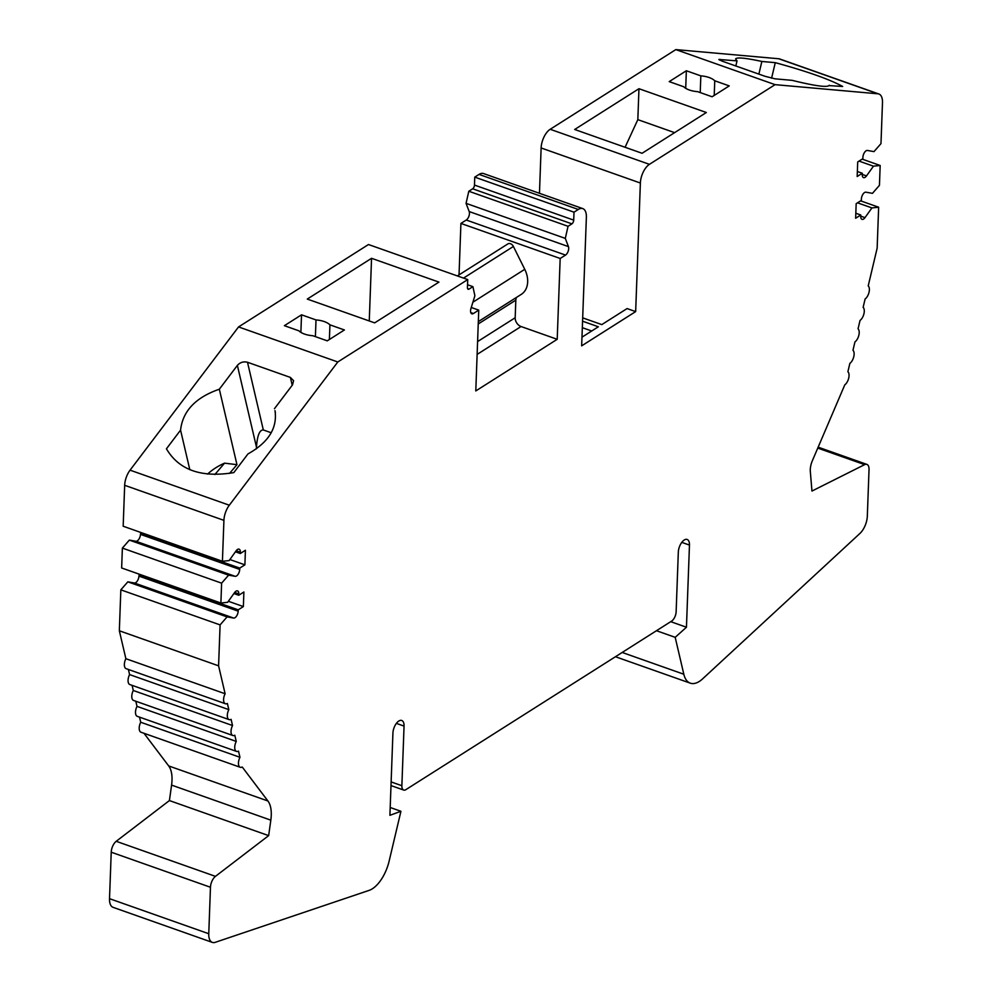 <?xml version="1.0" encoding="UTF-8"?>
<svg xmlns="http://www.w3.org/2000/svg" width="992" height="992" viewBox="0 0 992 992"><rect width="100%" height="100%" fill="white"/><g stroke="black" fill="none" stroke-linecap="round" stroke-linejoin="round"><path stroke-width="1.49" d="M212.35 942.4L113.1 907.345A14.954 7.415 -70.5 0 1 109.517 898.678L111.228 852.202A8.978 4.452 -70.5 0 1 116.2 841.303L169.409 800.569L268.646 835.624L270.828 820.161A29.921 14.83 -70.5 0 0 267.927 800.99L242.234 767.014A7.477 3.708 -70.5 0 1 240.25 767.287A7.477 3.708 -70.5 0 1 239.965 757.305L238.514 751.13A7.477 3.708 -70.5 0 1 236.542 751.403A7.477 3.708 -70.5 0 1 236.245 741.421L234.806 735.233A7.477 3.708 -70.5 0 1 232.822 735.506A7.477 3.708 -70.5 0 1 232.537 725.536L231.099 719.349A7.477 3.708 -70.5 0 1 229.115 719.622A7.477 3.708 -70.5 0 1 228.83 709.64L227.379 703.464A7.477 3.708 -70.5 0 1 225.395 703.737A7.477 3.708 -70.5 0 1 225.11 693.755L218.587 665.83L220.088 624.898L227.081 616.9L233.641 618.053A5.233 2.592 109.5 0 0 238.167 611.159L238.216 609.832L243.362 606.571L243.896 592.001L238.75 595.262L238.799 593.935A5.233 2.592 109.5 0 0 237.547 590.897A5.233 2.592 109.5 0 0 234.571 592.596L227.614 602.318L220.894 603.024L221.613 583.16L228.606 575.162L235.166 576.315A5.233 2.592 109.5 0 0 239.704 569.42L239.754 568.094L244.888 564.832L245.421 550.262L240.287 553.524L240.337 552.197A5.233 2.592 109.5 0 0 239.072 549.159A5.233 2.592 109.5 0 0 236.096 550.87L229.14 560.592L222.419 561.286L223.919 520.354A14.954 7.415 -70.5 0 1 229.313 505.213L337.801 361.981L467.728 279.583L467.443 287.531A2.988 1.488 109.5 0 0 468.15 289.267A2.988 1.488 109.5 0 0 469.055 289.094L472.911 286.651L474.883 295.752L470.977 308.425A5.233 2.592 109.5 0 0 471.82 313.819A5.233 2.592 109.5 0 0 473.395 313.522L478.752 310.124L475.788 390.935L557.206 339.301L560.17 258.478L565.527 255.08A5.233 2.592 109.5 0 0 568.441 246.611L565.304 238.402L568.044 226.3L571.9 223.857A2.988 1.488 109.5 0 0 573.711 220.125L574.008 212.176L578.286 209.461A14.954 7.415 -70.5 0 1 582.788 208.605A14.954 7.415 -70.5 0 1 586.371 217.273L581.659 345.848L635.661 311.6L640.373 183.024A14.954 7.415 -70.5 0 1 649.425 164.337L775.074 84.655L877.97 93.806A14.954 7.415 -70.5 0 1 878.9 94.004A14.954 7.415 -70.5 0 1 882.483 102.684L880.983 143.617L873.989 151.615L867.43 150.462A5.233 2.592 109.5 0 0 862.904 157.356L862.854 158.683L857.708 161.944L857.175 176.514L862.308 173.253L862.271 174.58A5.233 2.592 109.5 0 0 863.524 177.618A5.233 2.592 109.5 0 0 866.5 175.906L873.456 166.185L880.177 165.49L879.445 185.343L872.464 193.341L865.904 192.188A5.233 2.592 109.5 0 0 861.366 199.082L861.316 200.409L856.17 203.67L855.637 218.252L860.783 214.991L860.734 216.306A5.233 2.592 109.5 0 0 861.986 219.344A5.233 2.592 109.5 0 0 864.974 217.645L871.931 207.923L878.652 207.216L877.151 248.149L868.211 285.894A7.477 3.708 -70.5 0 1 869.029 292.28A7.477 3.708 -70.5 0 1 865.111 299.001L863.127 307.359A7.477 3.708 -70.5 0 1 863.945 313.732A7.477 3.708 -70.5 0 1 860.027 320.466L858.055 328.823A7.477 3.708 -70.5 0 1 858.861 335.197A7.477 3.708 -70.5 0 1 854.943 341.93L852.971 350.288A7.477 3.708 -70.5 0 1 853.777 356.661A7.477 3.708 -70.5 0 1 849.859 363.394L847.887 371.74A7.477 3.708 -70.5 0 1 848.706 378.126A7.477 3.708 -70.5 0 1 844.787 384.859L812.336 460.784A13.466 6.671 -70.5 0 0 810.328 471.51L811.952 491.052L864.627 464.64A8.978 4.452 -70.5 0 1 866.872 464.38A8.978 4.452 -70.5 0 1 869.029 469.588L867.33 516.051A14.954 7.415 -70.5 0 1 859.766 533.597L702.286 679.16A29.921 14.83 -70.5 0 1 690.296 683.166A29.921 14.83 -70.5 0 1 683.823 674.238L675.192 637.335L686.452 627.229L689.465 545.079A9.722 4.824 109.5 0 0 687.134 539.45A9.722 4.824 109.5 0 0 681.479 542.785A9.722 4.824 109.5 0 0 678.317 552.147L676.135 611.766A7.477 3.708 -70.5 0 1 671.609 621.116L405.914 789.62A7.477 3.708 -70.5 0 1 403.67 790.054A7.477 3.708 -70.5 0 1 401.872 785.714L404.054 726.094A9.722 4.824 109.5 0 0 401.723 720.465A9.722 4.824 109.5 0 0 396.068 723.8A9.722 4.824 109.5 0 0 392.919 733.162L389.906 815.312L400.929 811.282L389.124 861.143A29.921 14.83 -70.5 0 1 369.421 890.27L215.363 942.288A14.954 7.415 -70.5 0 1 212.35 942.4A14.954 7.415 -70.5 0 1 208.766 933.732L210.465 887.257A8.978 4.452 -70.5 0 1 215.45 876.358L268.646 835.624M463.524 278.095L513.397 246.462A4.489 3.298 -122.4 0 0 507.892 243.896L457.386 275.925M513.397 246.462L524.756 269.316A22.444 16.492 -122.4 0 1 521.308 294.351L478.33 321.606M516.621 297.315A7.477 5.493 -122.4 0 0 515.828 300.13L515.183 317.75A7.477 5.493 -122.4 0 0 521.06 326.529L557.206 339.301M714.215 95.418L714.761 80.786L729.244 85.895L712.095 96.77L697.612 91.648A17.199 7.973 2.1 0 1 689.366 90.012A17.199 7.973 2.1 0 1 683.699 86.738L669.216 81.617L686.352 70.754L700.836 75.863L700.228 92.578M685.708 88.3L686.352 70.754M300.886 332.37L301.531 314.811L316.014 319.932L315.394 336.635M329.394 339.487L329.927 324.843L344.41 329.964L327.273 340.839L312.79 335.718A17.199 7.973 2.1 0 1 304.544 334.081A17.199 7.973 2.1 0 1 298.865 330.807L284.382 325.686L301.531 314.811M656.468 630.714L675.192 637.335M670.728 621.674L686.452 627.229M390.191 807.488L400.929 811.282M169.409 800.569L171.579 785.106L270.828 820.161M369.26 320.962L371.554 258.304L438.948 282.112L374.666 322.871L307.272 299.076L371.554 258.304M625.084 147.275L637.831 119.648L638.96 88.71L706.354 112.505L642.072 153.276L574.678 129.481L638.96 88.71M635.661 311.6L627.08 308.574L601.797 324.607L582.688 317.862M591.716 330.993L582.329 327.682M582.564 321.197L598.362 326.777L581.982 337.168M207.601 474.102A48.62 33.381 166.8 0 1 224.564 463.152L236.964 464.69L229.536 473.407M214.855 474.536L224.564 463.152M637.831 119.648L674.61 132.643M714.761 80.786A17.199 7.973 2.1 0 0 700.836 75.863M329.927 324.843A17.199 7.973 2.1 0 0 316.014 319.932M860.622 200.855L878.652 207.216M857.51 202.827L871.931 207.923M855.823 213.23L860.783 214.991M862.147 159.117L880.177 165.49M859.035 161.088L873.456 166.185M857.361 171.504L862.308 173.253M539.462 193.304L541.124 147.969A14.954 7.415 -70.5 0 1 550.188 129.282L675.825 49.6L775.074 84.655M459.036 274.883L460.92 223.423L466.277 220.026A5.233 2.592 109.5 0 0 469.191 211.556L466.054 203.348L468.807 191.245L472.663 188.802A2.988 1.488 109.5 0 0 474.474 185.07L474.759 177.122L479.049 174.406A14.954 7.415 -70.5 0 1 483.538 173.55L582.788 208.605M474.759 177.122L574.008 212.176M468.807 191.245L568.044 226.3M466.054 203.348L565.304 238.402M460.92 223.423L560.17 258.478M471.274 307.483L478.752 310.124M467.542 284.754L472.911 286.651M222.419 561.286L123.169 526.231L124.67 485.299A14.954 7.415 -70.5 0 1 130.064 470.158L238.551 326.926L368.478 244.528L467.728 279.583M235.426 551.8L240.287 553.524M229.896 559.538L244.888 564.832M220.894 603.024L121.644 567.97L122.376 548.105L129.357 540.107L135.916 541.26A5.233 2.592 109.5 0 0 140.455 534.366L141.199 532.605M140.504 533.039L239.754 568.094M129.357 540.107L228.606 575.162M122.376 548.105L221.613 583.16M233.901 593.538L238.75 595.262M228.358 601.276L243.362 606.571M225.395 703.737L126.158 668.682A7.477 3.708 -70.5 0 1 125.872 658.7L119.338 630.776L120.838 589.843L127.832 581.845L134.391 582.998A5.233 2.592 109.5 0 0 138.93 576.104L139.674 574.331M138.979 574.777L238.216 609.832M127.832 581.845L227.081 616.9M120.838 589.843L220.088 624.898M119.338 630.776L218.587 665.83M125.872 658.7L225.11 693.755M229.115 719.622L129.865 684.567A7.477 3.708 -70.5 0 1 129.58 674.585L128.39 669.476M129.58 674.585L228.83 709.64M232.822 735.506L133.585 700.451A7.477 3.708 -70.5 0 1 133.288 690.482L132.097 685.36M133.288 690.482L232.537 725.536M236.542 751.403L137.293 716.348A7.477 3.708 -70.5 0 1 137.008 706.366L135.805 701.245M137.008 706.366L236.245 741.421M240.25 767.287L141 732.232A7.477 3.708 -70.5 0 1 140.715 722.25L139.525 717.129M140.715 722.25L239.965 757.305M171.579 785.106A29.921 14.83 -70.5 0 0 168.69 765.936L143.989 733.286M829.163 85.61L842.654 86.465C829.734 79.372 807.265 71.436 775.273 62.657L761.856 61.467L758.868 74.115M771.59 78.194L775.273 62.657M829.25 85.262L829.238 85.448C827.08 87.606 814.73 85.907 792.174 80.352L775.05 78.827L765.13 76.322L722.25 61.182L718.84 59.47L737.031 60.872L735.58 58.937C736.783 57.09 745.538 57.933 761.856 61.467M675.825 49.6L778.732 58.751A14.954 7.415 -70.5 0 1 779.65 58.95L878.9 94.004M189.819 469.724L180.569 430.131L166.433 448.793C178.845 469.997 201.302 477.933 233.827 472.601L247.963 453.927C268.51 442.444 277.524 428.011 274.995 410.614L275.379 412.585M238.551 326.926L337.801 361.981M236.964 464.69L219.331 389.211L237.373 365.391C240.176 362.316 243.548 361.274 247.504 362.266L290.383 377.419L293.595 380.68L292.516 384.859L274.462 408.692M180.569 430.131C182.689 411.097 195.61 397.457 219.331 389.211M735.828 65.968L737.031 60.872M256.42 448.855L256.482 447.169C257.288 435.55 259.569 429.821 263.326 429.958L271.25 432.76M116.2 841.303L215.45 876.358M111.228 852.202L210.465 887.257M472.886 302.213L524.756 269.316M478.243 323.962L515.828 300.13M477.598 341.583L515.183 317.75M477.127 354.404L521.06 326.529M817.755 448.086L864.627 464.64M622.182 652.463L683.823 674.238M391.121 781.919L401.872 785.714M109.517 898.678L208.766 933.732M860.746 216.144L864.974 217.645M862.271 174.418L866.5 175.906M550.188 129.282L649.425 164.337M541.124 147.969L640.373 183.024M479.049 174.406L578.286 209.461M474.474 185.07L573.711 220.125M472.663 188.802L571.9 223.857M469.191 211.556L568.441 246.611M466.277 220.026L565.527 255.08M470.778 312.592L473.395 313.522M467.567 288.56L469.055 289.094M124.67 485.299L223.919 520.354M236.195 550.734L240.337 552.197M140.455 534.366L239.704 569.42M135.916 541.26L235.166 576.315M234.658 592.472L238.799 593.935M138.93 576.104L238.167 611.159M134.391 582.998L233.641 618.053M168.69 765.936L267.927 800.99M396.366 723.379L404.054 726.094M681.777 542.364L689.465 545.079M778.732 58.751L877.97 93.806M130.064 470.158L229.313 505.213M292.218 385.256L290.383 377.419M719.721 60.152L719.919 59.346M256.482 447.169L237.373 365.391M263.326 429.958L247.504 362.266M818.152 447.169L866.872 464.38M615.449 656.729L690.296 683.166M390.997 785.577L403.67 790.054"/></g></svg>
